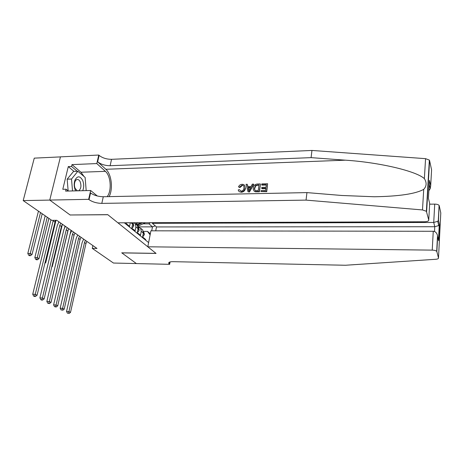 <?xml version="1.0" encoding="UTF-8"?>
<svg xmlns="http://www.w3.org/2000/svg" width="464" height="464" viewBox="0 0 464 464"><rect width="100%" height="100%" fill="white"/><g stroke="black" fill="none" stroke-linecap="round" stroke-linejoin="round"><path stroke-width="0.7" d="M60.436 156.896L34.266 158.137L23.2 200.593L51.73 220.336L56.759 220.307L96.982 248.449L92.272 248.385L113.46 263.042L136.375 263.558L121.742 252.828L155.997 253.373L107.845 214.733L70.226 214.983M126.336 222.79L126.179 223.549L129.578 226.328L130.303 222.778M130.976 222.778L132.623 224.147L131.811 228.149L135.111 230.852L135.911 226.873L138.069 228.665L137.443 225.556L136.468 224.744M138.069 228.665L137.28 232.621L140.482 235.242L141.259 231.316L140.633 228.23L138.092 227.035M124.34 222.801L148.619 242.602M145.586 240.126L145.702 239.511L142.587 236.965L143.359 233.056L142.726 229.982L141.764 229.175M150.116 234.871L147.488 231.397L143.364 231.391M147.488 231.397L150.324 233.786M138.063 226.879L152.482 226.867L148.973 223.822L150.243 222.708M143.04 223.834L148.973 223.822M70.209 215.058L49.793 200.094L23.2 200.593M92.887 245.584L92.272 248.385M151.716 230.811L152.482 226.867L155.26 225.864M133.928 222.766L135.285 223.752L135.911 226.873M132.623 224.147L132.692 222.772M142.848 235.66L143.446 236.153L144.379 234.453L143.944 232.476L143.446 232.029M143.324 233.247L143.417 232.713M86.878 241.379L85.956 243.542L70.511 312.394L68.95 311.593L68.37 313.235L67.408 313.183L68.37 313.235M85.422 240.364L84.5 242.533L68.95 311.593L66.543 311.46L82.151 242.51L83.636 239.111M66.543 311.46L67.408 313.183M68.997 313.554L70.511 312.394M142.75 236.147L143.446 236.153M135.169 222.761L134.427 222.998M138.121 222.749L135.54 223.967M145.342 222.726L137.86 226.27M140.876 222.743L136.538 224.802M137.17 225.33L142.61 222.737M70.186 233.821L71.009 230.277M82.714 190.698C84.03 187.444 84.03 184.04 82.708 180.479C80.028 175.74 77.436 175.636 74.936 180.16C73.851 183.373 73.95 186.615 75.214 189.886L75.702 190.866M78.526 190.797C80.939 189.15 81.519 186.209 80.272 181.981C79.564 180.392 78.642 179.551 77.517 179.469C76.421 179.493 75.562 180.264 74.942 181.784C74.205 183.97 74.269 186.186 75.133 188.419L77.395 190.826M68.144 190.826L67.158 179.179L73.544 171.431L77.859 171.268L85.127 177.428L86.188 190.611M72.512 190.948L71.52 179.04L77.859 171.268M67.158 179.179L71.52 179.04M75.214 189.886L75.133 188.419M147.807 246.796L432.233 250.125L433.254 231.281L150.899 230.811L147.807 246.796L156.072 253.431L121.823 252.886L136.404 263.575L169.65 264.323L170.079 261.94M429.641 204.177L434.722 204.114C436.885 204.148 438.335 204.566 439.083 205.378L438.48 220.301L439.449 224.582L438.625 240.654L437.639 236.559L436.856 251.621L438.497 258.007C438.532 258.686 437.598 259.109 435.696 259.283L345.46 265.251L173.049 261.673C169.923 261.679 168.484 262.235 168.739 263.337L169.65 264.323M439.234 205.697L440.788 212.947L438.497 258.007M152.47 222.703L152.354 223.312L156.484 226.937L155.742 230.823M152.354 223.312L433.73 222.453L434.722 204.114M436.856 251.621L436.699 251.337C435.928 250.612 434.443 250.206 432.233 250.125M156.484 226.937L434.768 226.728L433.73 222.453L437.732 221.305L438.48 220.301M439.449 224.582L438.712 225.585L434.768 226.728L434.513 231.524M438.625 240.654L438.016 238.119M437.639 236.559L437.523 235.521C436.792 232.853 435.371 231.443 433.254 231.281M261.69 184.776L261.818 183.901L267.618 183.75L266.556 191.383L260.936 191.499L261.064 190.623L265.553 190.524L265.884 188.169L261.702 188.268L261.824 187.392L266.005 187.288L266.377 184.655L261.69 184.776L261.945 185.136L266.324 185.026M261.702 188.268L262.038 188.744L265.814 188.657M260.936 191.499L266.748 191.649L267.618 183.75M254.052 191L255.328 191.794L259.399 191.806L260.49 184.214L259.208 191.539L255.119 191.516L254.052 191L253.222 189.138L253.274 187.926C253.622 185.513 255.02 184.208 257.468 184.011L260.292 183.941M239.563 187.108L238.513 186.893L239.917 187.572L242.283 185.525L242.022 185.177L239.563 187.108L239.917 187.572M245.056 188.135C244.65 190.449 243.264 191.748 240.897 192.026L241.094 192.282C243.513 192.079 244.951 190.855 245.415 188.61L245.085 186.83L245.415 188.61M109.104 196.62C113.268 189.045 111.546 174.128 105.856 169.285L97.655 161.814L99.116 155.388L98.751 155.046L60.448 156.861L49.758 200.071L70.11 214.989L107.752 214.658L117.92 222.819L424.543 221.775C427.332 221.659 428.736 221.067 428.748 219.994L426.375 211.288L422.489 209.943L306.049 200.112L101.807 203.389C96.709 203.238 92.452 201.991 89.036 199.648L88.653 199.334L49.758 200.071M306.049 200.112L306.942 192.606L341.835 195.483L374.286 196.759C399.133 196.336 415.611 193.865 423.725 189.347C426.66 186.203 426.874 182.63 424.369 178.623C415.935 170.891 378.433 162.284 345.402 160.179L311.095 157.638L110.13 165.718C105.108 165.665 100.949 164.36 97.655 161.814M248.025 191.777L249.475 192.021L253.698 184.388L253.501 184.115L249.272 191.754L248.025 191.777L246.059 184.307L247.225 184.278L247.764 186.569L251.094 186.487L252.329 184.144L253.501 184.115M247.979 186.563L247.225 184.278M311.095 157.638L311.947 150.446L111.546 159.32C106.534 159.285 102.387 157.969 99.116 155.388M89.036 199.648L90.555 192.972C93.948 195.356 98.188 196.608 103.281 196.742L306.942 192.606M428.748 219.994L429.676 203.539L428.429 198.348L429.455 180.392L430.685 185.809L431.584 169.905L429.589 160.579L426.625 211.729M424.369 178.623L425.569 158.659L311.947 150.446M88.653 199.334L90.666 190.501L65.621 191.116L66.079 189.208L68.423 191.046M74.014 171.413L68.283 166.605L62.791 189.295L66.079 189.208M68.283 166.605L71.549 166.472L71.995 164.61L96.808 163.572L98.751 155.046M107.167 196.661C111.905 190.971 110.879 175.902 105.398 171.344L96.808 163.572M90.666 190.501L97.307 195.994M425.569 158.659L429.351 160.092L429.589 160.579M71.995 164.61L80.962 172.237L84.025 176.494M85.37 180.426L85.968 187.856M77.25 171.291L71.549 166.472M429.455 180.392L429.374 181.836M428.185 184.776L427.895 185.13M430.685 185.809L430.238 188.616L428.864 190.739M240.897 192.026C239.372 192.021 238.49 191.313 238.247 189.904L239.372 189.654L241.083 191.156C242.794 190.89 243.751 189.892 243.954 188.164L243.994 186.899C243.855 185.786 243.2 185.211 242.022 185.177M238.513 186.893C239.186 185.298 240.364 184.44 242.051 184.318C243.861 184.289 244.876 185.13 245.085 186.83M249.522 189.48L250.635 187.369L247.967 187.433L248.779 190.89L249.522 189.48M247.967 187.433L248.321 187.908L250.374 187.856M248.426 189.399L248.768 189.846L248.321 187.908M259.057 184.84L255.49 185.467L254.324 188.987L255.333 190.588L258.216 190.681L259.057 184.84M257.427 184.881L257.688 185.24L258.999 185.211M255.49 185.467L255.78 185.867L257.688 185.24M254.382 187.914L254.73 188.396L255.78 185.867M254.324 188.987L254.666 189.445L254.73 188.396M137.541 231.298L138.197 231.838L139.154 230.127L138.724 228.126L138.173 227.644M138.023 228.909L138.139 228.207M81.009 237.278L80.075 239.465L64.206 309.163L62.599 308.345L62.019 310.01L61.045 309.958L62.019 310.01M79.518 236.234L78.578 238.426L62.599 308.345L60.169 308.212L76.2 238.409L77.714 234.97M60.169 308.212L61.045 309.958M62.663 310.335L64.206 309.163M137.437 231.832L138.197 231.838M132.083 226.815L132.791 227.395L133.777 225.672L133.348 223.654L132.791 223.167M132.565 224.431L132.704 223.584M74.982 233.056L74.025 235.271L57.716 305.84L56.063 304.993L55.477 306.687L54.497 306.64L56.144 307.023L55.477 306.687M73.445 231.983L72.488 234.204L56.063 304.993L53.604 304.871L70.087 234.198L71.63 230.712M53.604 304.871L54.497 306.64M56.144 307.023L57.716 305.84M131.962 227.395L132.791 227.395M68.776 228.717L67.808 230.962L51.034 302.418L49.329 301.548L48.743 303.27L47.751 303.218L49.428 303.618L48.743 303.27M67.199 227.615L66.224 229.866L49.329 301.548L46.852 301.426L63.8 229.86L65.372 226.333M46.852 301.426L47.751 303.218M49.428 303.618L51.034 302.418M126.33 222.83L127.229 222.824M62.396 224.251L61.405 226.525L44.15 298.897L42.398 297.998L41.812 299.75L40.809 299.703L41.511 300.057L42.514 300.104L41.812 299.75M60.772 223.114L59.775 225.394L42.398 297.998L39.892 297.882L57.327 225.4L58.934 221.827M39.892 297.882L40.809 299.703M42.514 300.104L44.15 298.897M58.58 270.263L68.231 229.721M64.653 227.551L65.001 226.072M51.916 266.319L52.31 266.551L62.385 224.274M58.737 222.123L58.824 221.757M51.771 266.939L52.31 266.551M45.054 262.253L45.745 262.665L55.987 220.313M44.793 263.337L45.745 262.665M47.229 217.222L37.259 257.642L38.982 258.663L48.882 218.364M36.418 259.765L37.387 259.782L36.697 259.376L35.722 259.359L36.418 259.765M36.697 259.376L37.259 257.642L34.835 257.595L45.188 215.806M34.835 257.595L35.722 259.359M37.387 259.782L38.982 258.663M55.442 220.313L37.062 295.266L35.252 294.338L34.661 296.119L33.652 296.073L34.377 296.444L35.386 296.49L34.661 296.119M53.273 220.325L35.252 294.338L32.724 294.228L50.965 219.808M32.724 294.228L33.652 296.073M35.386 296.49L37.062 295.266M40.501 212.564L30.247 253.495L32.022 254.539L42.201 213.742M29.412 255.658L30.392 255.676L28.698 255.241L29.412 255.658M29.679 255.258L30.247 253.495L27.799 253.448L38.448 211.143M27.799 253.448L28.698 255.241M30.392 255.676L32.022 254.539M141.259 231.316L143.359 233.056M143.254 233.583L144.356 234.5M85.956 243.542L84.5 242.533M137.106 224.553L136.114 223.718M138.724 225.91L137.733 225.081M169.778 262.032L169.401 264.12M345.402 160.179L105.856 169.285M110.13 165.718L111.546 159.32M103.281 196.742L101.807 203.389M422.489 209.943L423.725 189.347M80.962 172.237L105.398 171.344M137.965 229.199L139.13 230.167M80.075 239.465L78.578 238.426M132.513 224.686L133.754 225.719M74.025 235.271L72.488 234.204M67.808 230.962L66.224 229.866M61.405 226.525L59.775 225.394M54.816 221.96L53.14 220.794M140.633 228.23L142.726 229.982M135.285 223.752L137.443 225.556M143.944 232.476L143.446 232.058M74.942 181.784L74.936 180.16M168.884 262.543L168.739 263.337M439.083 205.378L438.289 220.725M438.712 225.585L437.732 221.305M438.515 239.65L439.263 224.994M437.523 235.521L436.699 251.337M426.375 211.288L429.351 160.092M430.238 188.616L429.235 184.249M138.724 228.126L138.156 227.656M133.348 223.654L132.721 223.126"/></g></svg>
